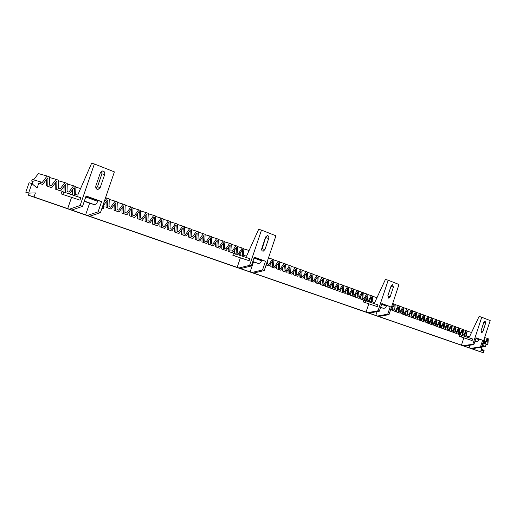 <?xml version="1.0" encoding="UTF-8"?>
<svg xmlns="http://www.w3.org/2000/svg" width="516" height="516" viewBox="0 0 516 516"><rect width="100%" height="100%" fill="white"/><g stroke="black" fill="none" stroke-linecap="round" stroke-linejoin="round"><path stroke-width="0.77" d="M363.174 301.918L363.754 300.164L365.56 300.731L377.97 304.892L377.383 306.652L363.174 301.918L377.383 306.652M369.398 302.015L369.733 301.009L374.713 302.57L385.426 279.42L388.193 280.22L378.041 310.755L367.856 312.651L366.057 312.07L368.766 303.918M380.595 307.426L383.162 308.239L380.627 307.33M367.856 312.651L366.057 312.07M369.153 313.102L379.337 311.213L378.041 310.755M381.621 304.337L386.394 306.065L386.587 305.485L390.238 306.633L387.729 314.18L388.993 314.625L398.991 284.497L388.193 280.22M390.206 296.661L393.398 287.057L392.483 284.651L391.051 286.141L387.851 295.778L388.761 298.164L390.206 296.661L387.8 295.932M390.238 306.633L381.872 303.589L379.337 311.213M377.583 316.031L375.79 315.444L377.583 316.031L387.729 314.18M375.79 315.444L377.054 311.638M378.854 316.469L388.993 314.625M386.394 306.065C385.671 307.775 384.594 308.504 383.162 308.239M386.587 305.485L381.814 303.75M365.56 300.731L364.98 302.492M232.858 255.31L233.542 253.279L235.373 253.846L249.796 258.684L249.112 260.715L232.858 255.31L249.112 260.715M242.423 254.923L246.532 256.188L258.664 229.31L261.489 230.091L249.602 265.372L238.992 267.978L237.16 267.391L240.333 257.987M250.144 271.887L253.659 273.061L250.144 271.887L253.491 261.947L258.09 263.379L252.846 261.502M253.491 261.947L252.782 261.696M238.992 267.978L237.16 267.391M240.727 268.578L251.337 265.985L249.602 265.372M254.014 258.039L261.528 260.767L261.754 260.096L265.482 261.244L262.554 269.952L264.237 270.545L275.925 235.799L261.489 230.091M264.953 249.544L268.688 238.457C269.055 236.696 268.591 235.741 267.282 235.58L265.553 237.231L261.812 248.357C261.438 250.105 261.902 251.06 263.205 251.208L264.953 249.544L262.141 248.712L261.657 249.615M265.482 261.244L254.304 257.174L251.337 265.985M253.659 273.061L264.237 270.545M262.554 269.952L251.969 272.48M261.528 260.767C260.703 262.741 259.561 263.618 258.09 263.379M266.011 236.367L262.141 248.712M261.754 260.096L254.24 257.368M235.373 253.846L234.69 255.884M61.094 193.881L61.914 191.494L63.681 192.017L80.786 197.757L79.967 200.15L61.094 193.881L79.967 200.15M74.246 194.068L77.729 195.1L91.616 163.275L94.37 163.965L80.135 205.497L69.447 209.199L67.68 208.638L71.472 197.596M72.382 194.938L72.801 189.378M85.617 214.856L89.726 216.23L85.617 214.856L89.61 203.207L94.086 204.555L84.353 201.066M89.61 203.207L84.269 201.298M69.447 209.199L67.68 208.638M71.847 210.031L82.541 206.342L80.135 205.497M85.746 196.989L97.685 201.324L97.956 200.543L101.6 201.614L98.105 211.844L100.433 212.669L114.384 171.886L94.37 163.965M100.214 187.566L104.677 174.537C105.077 172.37 104.335 171.189 102.452 170.996L100.33 172.847L95.853 185.921C95.454 188.082 96.189 189.249 98.066 189.43L100.214 187.566L97.472 186.798L96.092 188.437M101.6 201.614L86.095 195.977L82.541 206.342M89.726 216.23L100.433 212.669M98.105 211.844L87.398 215.424M97.685 201.324C96.737 203.659 95.537 204.736 94.086 204.555M101.639 171.248L101.916 173.821L97.472 186.798M97.956 200.543L86.017 196.203M101.949 208.232L103.277 208.87L101.878 208.445M102.749 205.91L104.071 206.561L103.277 208.87M63.681 192.017L62.862 194.409M459.453 336.355L459.962 334.8L461.704 335.355L472.637 339.018L472.121 340.573L459.453 336.355L472.121 340.573M465.909 335.735L469.47 336.864L479.093 316.45L481.744 317.237L472.856 344.256L463.187 345.707L461.452 345.139L463.832 337.922M474.984 341.211L475.939 341.515L474.997 341.179M463.187 345.707L461.452 345.139M464.2 346.055L473.869 344.617L472.856 344.256M475.868 338.528L478.958 339.651L479.125 339.135L482.634 340.244L480.435 346.933L481.422 347.287L490.2 320.584L481.744 317.237M482.886 331.53L485.685 323.022L485.059 320.952L483.847 322.307L481.041 330.833L481.66 332.897L482.886 331.53L481.009 330.95M482.634 340.244L476.087 337.864L473.869 344.617M470.811 348.345L469.083 347.784L470.811 348.345L480.435 346.933M469.083 347.784L469.934 345.204M471.805 348.693L481.422 347.287M478.958 339.651L477.726 341.257L475.939 341.515M479.125 339.135L476.036 338.012M461.704 335.355L461.194 336.909M481.389 349.319L484.156 350.222L483.337 352.725L477.803 350.912L28.432 195.209L29.16 193.094M484.666 337.425L484.247 342.353L484.976 342.618L487.362 338.425L488.278 338.76L487.962 343.695L487.633 344.701L486.13 344.217L485.208 347.023L482.441 346.133M484.156 350.222L480.918 350.764L482.963 344.546L485.208 347.023M486.13 344.217L485.479 343.985L485.633 342.701M487.633 344.701L486.975 344.462L487.414 339.567L485.027 343.759L482.821 343.03M464.277 336.213L464.439 334.832M460.607 335L460.782 333.478M462.13 335.497L462.704 330.492L460.04 334.761L456.905 333.697L457.092 332.104M460.04 334.761L458.434 334.181L459.014 329.137L456.325 333.426L453.177 332.356L453.358 330.717M456.325 333.426L454.699 332.839L455.28 327.763L452.571 332.072L449.404 330.995L449.591 329.318M452.571 332.072L450.932 331.485L451.506 326.383L448.785 330.711L445.592 329.621L445.785 327.905M448.785 330.711L447.127 330.111L447.701 324.983L444.953 329.331L441.741 328.24L441.941 326.473M444.953 329.331L443.276 328.724L443.85 323.571L441.083 327.937L437.852 326.841L438.052 325.035M441.083 327.937L439.393 327.325L439.961 322.139L437.175 326.525L433.924 325.422L434.124 323.577M437.175 326.525L435.465 325.912L436.033 320.7L433.221 325.106L429.951 323.996L430.157 322.1M433.221 325.106L431.499 324.487L432.066 319.243L429.228 323.667L425.939 322.552L426.145 320.61M429.228 323.667L427.487 323.042L428.054 317.766L425.197 322.216L421.888 321.087L422.094 319.107M425.197 322.216L423.436 321.578L423.997 316.276L421.12 320.746L417.786 319.617L417.999 317.585M421.12 320.746L419.34 320.107L419.901 314.773L416.999 319.262L413.645 318.12L413.864 316.05M416.999 319.262L415.199 318.617L415.761 313.251L412.839 317.766L409.459 316.618L409.678 314.496M412.839 317.766L411.02 317.108L411.575 311.716L408.627 316.25L405.228 315.095L405.453 312.922M408.627 316.25L406.789 315.586L407.343 310.161L404.376 314.715L400.951 313.554L401.177 311.335M404.376 314.715L402.512 314.044L403.067 308.594L400.074 313.167L396.63 311.999L396.856 309.735M400.074 313.167L398.191 312.49L398.745 307.001L395.727 311.6L392.257 310.426L392.489 308.11M369.785 301.028L369.908 299.725M364.999 300.551L365.231 297.99M366.573 301.067L367.102 295.384L363.903 300.144L360.265 298.906L360.51 296.236M363.903 300.144L361.851 299.403L362.374 293.649L359.149 298.429L355.485 297.184L355.73 294.462M359.149 298.429L357.072 297.68L357.594 291.895L354.337 296.7L350.654 295.442L350.899 292.662M354.337 296.7L352.241 295.945L352.757 290.115L349.474 294.946L345.759 293.681L346.01 290.85M349.474 294.946L347.352 294.185L347.868 288.321L344.553 293.178L340.812 291.901L341.063 289.012M344.553 293.178L342.405 292.398L342.914 286.503L339.573 291.385L335.806 290.102L336.058 287.154M339.573 291.385L337.4 290.598L337.909 284.664L334.536 289.566L330.743 288.276L330.995 285.271M334.536 289.566L332.336 288.773L332.839 282.8L329.44 287.735L325.615 286.432L325.873 283.368M329.44 287.735L327.209 286.928L327.712 280.917L324.28 285.877L320.43 284.561L320.688 281.446M324.28 285.877L322.029 285.064L322.526 279.014L319.062 283.994L315.186 282.671L315.437 279.498M319.062 283.994L316.779 283.174L317.269 277.086L313.78 282.091L309.871 280.762L310.129 277.524M313.78 282.091L311.471 281.259L311.954 275.131L308.433 280.169L304.492 278.827L304.75 275.525M308.433 280.169L306.091 279.324L306.575 273.158L303.021 278.221L299.054 276.866L299.312 273.506M303.021 278.221L300.654 277.363L301.131 271.158L297.538 276.247L293.54 274.886L293.798 271.461M297.538 276.247L295.146 275.383L295.616 269.133L291.991 274.248L287.967 272.874L288.225 269.391M291.991 274.248L289.566 273.377L290.037 267.082L286.374 272.222L282.317 270.842L282.575 267.288M286.374 272.222L283.923 271.339L284.38 265.005L280.691 270.178L276.602 268.784L276.86 265.166M280.691 270.178L278.201 269.281L278.659 262.902L274.931 268.107L270.81 266.701L271.068 263.018M274.931 268.107L272.416 267.198L272.603 260.677L269.1 266.004L266.101 265.005M240.74 255.646L240.978 251.84M234.477 253.569L234.728 249.518M236.083 254.085L236.496 247.416L232.497 252.827L228.137 251.337L228.388 247.164M232.497 252.827L229.743 251.834L230.149 245.087L226.118 250.524L221.719 249.028L221.964 244.778M226.118 250.524L223.325 249.518L223.725 242.726L219.648 248.196L215.211 246.68L215.456 242.365M219.648 248.196L216.817 247.177L217.21 240.333L213.089 245.835L208.619 244.307L208.864 239.914M213.089 245.835L210.218 244.803L210.605 237.908L206.445 243.442L201.937 241.901L202.175 237.431M206.445 243.442L203.536 242.397L203.917 235.451L199.711 241.017L195.158 239.463L195.396 234.915M199.711 241.017L196.764 239.953L197.131 232.961L192.881 238.56L188.295 236.992L188.527 232.361M192.881 238.56L189.894 237.483L190.256 230.439L185.96 236.064L181.329 234.483L181.561 229.775M185.96 236.064L182.928 234.974L183.283 227.879L178.942 233.535L174.273 231.942L174.498 227.15M178.942 233.535L175.866 232.432L176.214 225.279L175.892 225.163L171.822 230.975L167.113 229.368L167.339 224.492M171.822 230.975L168.706 229.852L169.042 222.648L168.719 222.525L164.604 228.375L159.85 226.75L160.076 221.796M164.604 228.375L161.444 227.24L161.772 219.977L161.444 219.855L157.29 225.737L152.491 224.105L152.704 219.055M157.29 225.737L154.078 224.583L154.394 217.268L154.065 217.146L149.859 223.067L145.022 221.416L145.235 216.281M149.859 223.067L146.609 221.893L146.912 214.521L146.576 214.398L142.332 220.351L137.443 218.687L137.649 213.469M142.332 220.351L139.03 219.165L139.326 211.734L138.985 211.605L134.689 217.604L129.761 215.92L129.955 210.612M134.689 217.604L131.341 216.398L131.625 208.903L131.277 208.774L126.936 214.811L121.957 213.108L122.15 207.709M126.936 214.811L123.537 213.585L123.808 206.032L123.459 205.903L119.067 211.979L114.042 210.264L114.23 204.768M119.067 211.979L115.616 210.734L115.881 203.123L115.519 202.988L111.082 209.103L106.012 207.368L106.193 201.782M63.99 192.12L64.126 186.16M65.538 192.642L65.719 184.702L65.326 184.56L60.566 190.914L55.193 189.075L55.322 182.89M60.566 190.914L56.734 189.533L56.902 181.464L56.508 181.316L51.69 187.714L46.259 185.857L46.376 179.568M51.69 187.714L47.794 186.308L47.949 178.175L47.543 178.026L42.667 184.464L38.784 183.167L37.107 188.037L31.882 183.593L28.599 193.107L35.423 192.913L34.024 196.977L28.432 195.209M483.337 352.725L34.024 196.977M38.784 183.167L40.312 183.619L40.874 181.987L32.211 179.452L31.657 181.064L33.153 181.503L32.308 183.954M40.874 181.987L42.215 182.477L47.091 176.033L49.51 176.924L49.355 185.057L51.245 185.741L56.063 179.342L58.443 180.219L58.276 188.282L60.133 188.959L64.9 182.6L67.241 183.464L67.054 191.462L68.892 192.126L73.601 185.812L75.904 186.663L75.71 194.5M42.667 184.464L40.312 183.619M74.214 195.551L74.401 187.889L74.014 187.747L69.402 193.939M111.082 209.103L107.586 207.838L107.831 200.169L107.47 200.034L103.065 206.065M242.346 256.188L242.475 249.615L238.85 255.014M103.903 202.524L107.089 198.163L109.263 198.963L109.011 206.632L110.708 207.251L115.152 201.137L117.293 201.924L117.029 209.535L118.699 210.141L123.098 204.065L125.201 204.846L124.93 212.392L126.575 212.985L130.922 206.955L132.999 207.722L132.715 215.211L134.341 215.798L138.636 209.799L140.687 210.554L140.391 217.984L141.99 218.565L146.241 212.605L148.26 213.347L147.95 220.719L149.53 221.287L153.736 215.365L155.722 216.101L155.406 223.415L156.961 223.976L161.121 218.094L163.082 218.816L162.753 226.073L164.288 226.627L168.403 220.777L170.338 221.493L170.003 228.698L171.518 229.239L175.588 223.428L177.491 224.131L177.149 231.278L178.639 231.819L182.67 226.04L184.547 226.73L184.193 233.825L185.663 234.361L189.656 228.614L191.507 229.298L191.146 236.341L192.597 236.863L196.544 231.155L198.37 231.832L197.996 238.818L199.428 239.34L203.336 233.664L205.142 234.329L204.762 241.269L206.174 241.778L210.038 236.135L211.818 236.792L211.431 243.681L212.824 244.184L216.649 238.573L218.403 239.224L218.01 246.061L219.384 246.558L223.176 240.978L224.905 241.617L224.505 248.409L225.86 248.899L229.614 243.352L231.323 243.984L230.91 250.724L232.252 251.208L235.967 245.7L237.65 246.319L237.237 253.014L238.56 253.491L242.236 248.009L243.9 248.622L243.481 255.246M269.1 266.004L266.553 265.089L266.675 263.315M371.359 301.518L371.565 297.023L368.65 301.763M267.965 259.477L267.649 264.011L268.888 264.463L272.39 259.135L273.951 259.709L273.499 266.127L274.725 266.572L278.195 261.277L279.736 261.844L279.279 268.217L280.485 268.655L283.929 263.386L285.451 263.947L284.987 270.281L286.18 270.713L289.586 265.476L291.089 266.03L290.618 272.319L291.798 272.745L295.178 267.54L296.661 268.088L296.184 274.331L297.351 274.757L300.699 269.571L302.163 270.113L301.686 276.324L302.834 276.737L306.149 271.584L307.601 272.119L307.117 278.285L308.252 278.698L311.541 273.57L312.973 274.099L312.483 280.227L313.605 280.633L316.863 275.538L318.275 276.06L317.785 282.142L318.888 282.549L322.119 277.473L323.519 277.989L323.022 284.039L324.113 284.432L327.318 279.395L328.698 279.904L328.195 285.909L329.279 286.303L332.452 281.285L333.813 281.788L333.31 287.76L334.381 288.147L337.529 283.155L338.877 283.652L338.367 289.586L339.418 289.973L342.54 285.006L343.875 285.496L343.359 291.398L344.404 291.772L347.494 286.838L348.816 287.322L348.294 293.178L349.326 293.552L352.396 288.644L353.699 289.121L353.176 294.946L354.195 295.313L357.24 290.431L358.523 290.901L358.001 296.694L359.007 297.055L362.026 292.191L363.296 292.662L362.767 298.416L363.767 298.777L366.76 293.939L368.018 294.404L367.482 300.119L368.469 300.48L371.436 295.668L372.681 296.126L372.152 301.77M395.727 311.6L393.824 310.916L394.172 305.324L391.328 310.019L390.606 309.761M465.793 336.722L466.2 331.775L463.742 336.039M390.986 308.62L394.063 304.008L395.237 304.446L394.688 309.961L395.611 310.297L398.436 305.627L399.603 306.053L399.049 311.541L399.965 311.87L402.764 307.22L403.918 307.646L403.364 313.096L404.267 313.425L407.047 308.8L408.188 309.219L407.634 314.644L408.524 314.966L411.284 310.361L412.413 310.78L411.852 316.166L412.736 316.489L415.477 311.909L416.593 312.322L416.031 317.682L416.902 317.998L419.624 313.438L420.727 313.844L420.159 319.172L421.024 319.488L423.726 314.954L424.816 315.353L424.249 320.655L425.107 320.965L427.783 316.45L428.861 316.843L428.293 322.113L429.144 322.423L431.795 317.927L432.866 318.32L432.298 323.564L433.137 323.867L435.775 319.398L436.833 319.785L436.259 324.996L437.091 325.299L439.703 320.849L440.754 321.229L440.18 326.415L440.999 326.712L443.599 322.281L444.637 322.661L444.063 327.821L444.876 328.111L447.449 323.7L448.475 324.08L447.901 329.208L448.707 329.498L451.261 325.106L452.28 325.486L451.7 330.582L452.5 330.872L455.041 326.499L456.041 326.873L455.467 331.943L456.254 332.227L458.776 327.879L459.769 328.247L459.188 333.291L459.969 333.575L462.471 329.247L463.458 329.608L462.878 334.626L463.652 334.903L466.135 330.595L467.109 330.956L466.529 335.929M485.027 343.759L483.531 343.224L483.982 339.502M482.834 342.998L483.531 343.224M456.905 333.697L458.434 334.181M453.177 332.356L454.699 332.839M449.404 330.995L450.932 331.485M445.592 329.621L447.127 330.111M441.741 328.24L443.276 328.724M437.852 326.841L439.393 327.325M433.924 325.422L435.465 325.912M429.951 323.996L431.499 324.487M425.939 322.552L427.487 323.042M421.888 321.087L423.436 321.578M417.786 319.617L419.34 320.107M413.645 318.12L415.199 318.617M409.459 316.618L411.02 317.108M405.228 315.095L406.789 315.586M400.951 313.554L402.512 314.044M396.63 311.999L398.191 312.49M392.257 310.426L393.824 310.916M390.599 309.787L391.328 310.019M360.265 298.906L361.851 299.403M355.485 297.184L357.072 297.68M350.654 295.442L352.241 295.945M345.759 293.681L347.352 294.185M340.812 291.901L342.405 292.398M335.806 290.102L337.4 290.598M330.743 288.276L332.336 288.773M325.615 286.432L327.209 286.928M320.43 284.561L322.029 285.064M315.186 282.671L316.779 283.174M309.871 280.762L311.471 281.259M304.492 278.827L306.091 279.324M299.054 276.866L300.654 277.363M293.54 274.886L295.146 275.383M287.967 272.874L289.566 273.377M282.317 270.842L283.923 271.339M276.602 268.784L278.201 269.281M270.81 266.701L272.416 267.198M266.121 264.953L266.553 265.089M228.137 251.337L229.743 251.834M221.719 249.028L223.325 249.518M215.211 246.68L216.817 247.177M208.619 244.307L210.218 244.803M201.937 241.901L203.536 242.397M195.158 239.463L196.764 239.953M188.295 236.992L189.894 237.483M181.329 234.483L182.928 234.974M174.273 231.942L175.866 232.432M167.113 229.368L168.706 229.852M159.85 226.75L161.444 227.24M152.491 224.105L154.078 224.583M145.022 221.416L146.609 221.893M137.443 218.687L139.03 219.165M129.761 215.92L131.341 216.398M121.957 213.108L123.537 213.585M114.042 210.264L115.616 210.734M106.012 207.368L107.586 207.838M55.193 189.075L56.734 189.533M46.259 185.857L47.794 186.308M47.091 176.033L38.384 173.576L33.598 179.858M56.063 179.342L49.497 177.485M64.9 182.6L58.437 180.761M73.601 185.812L67.228 183.993M80.599 188.521L75.891 187.173M107.089 198.163L105.548 197.718M115.152 201.137L109.244 199.428M123.098 204.065L117.274 202.375M130.922 206.955L125.188 205.284M138.636 209.799L132.986 208.148M146.241 212.605L140.668 210.973M153.736 215.365L148.24 213.759M161.121 218.094L155.703 216.501M168.403 220.777L163.062 219.21M175.588 223.428L170.319 221.874M182.67 226.04L177.478 224.505M189.656 228.614L184.528 227.098M196.544 231.155L191.488 229.659M203.336 233.664L198.35 232.181M210.038 236.135L205.123 234.67M216.649 238.573L211.799 237.128M223.176 240.978L218.391 239.553M229.614 243.352L224.886 241.94M235.967 245.7L231.303 244.3M242.236 248.009L237.631 246.629M249.099 250.499L243.881 248.925M272.39 259.135L268.475 257.948M278.195 261.277L273.932 259.987M283.929 263.386L279.717 262.115M289.586 265.476L285.432 264.211M295.178 267.54L291.069 266.288M300.699 269.571L296.642 268.339M306.149 271.584L302.144 270.365M311.541 273.57L307.581 272.364M316.863 275.538L312.954 274.344M322.119 277.473L318.256 276.292M327.318 279.395L323.5 278.227M332.452 281.285L328.679 280.13M337.529 283.155L333.794 282.013M342.54 285.006L338.857 283.877M347.494 286.838L343.856 285.716M352.396 288.644L348.797 287.535M357.24 290.431L353.679 289.334M362.026 292.191L358.504 291.108M366.76 293.939L363.277 292.869M371.436 295.668L367.998 294.604M376.983 297.655L372.662 296.319M394.063 304.008L392.657 303.576M398.436 305.627L395.217 304.627M402.764 307.22L399.584 306.233M407.047 308.8L403.899 307.826M411.284 310.361L408.169 309.394M415.477 311.909L412.394 310.948M419.624 313.438L416.573 312.49M423.726 314.954L420.708 314.012M427.783 316.45L424.797 315.521M431.795 317.927L428.841 317.011M435.775 319.398L432.847 318.482M439.703 320.849L436.813 319.946M443.599 322.281L440.735 321.391M447.449 323.7L444.618 322.816M451.261 325.106L448.462 324.235M455.041 326.499L452.261 325.635M458.776 327.879L456.028 327.021M462.471 329.247L459.756 328.389M466.135 330.595L463.439 329.75M471.534 332.485L467.096 331.098M33.127 181.593L31.657 181.064M487.362 338.425L484.821 337.625M485.479 343.985L486.975 344.462M47.524 178.052L47.949 178.175M56.483 181.342L56.902 181.464M65.306 184.586L65.719 184.702M73.994 187.772L74.401 187.889M107.451 200.053L107.831 200.169M115.507 203.014L115.881 203.123M123.44 205.929L123.808 206.032M131.264 208.799L131.625 208.903M138.965 211.625L139.326 211.734M146.563 214.417L146.912 214.521M154.052 217.165L154.394 217.268M161.431 219.874L161.772 219.977M168.706 222.544L169.042 222.648M175.879 225.182L176.214 225.279M182.954 227.775L183.283 227.879M189.933 230.342L190.256 230.439M28.599 193.107L25.8 192.229L29.07 182.754L31.882 183.593M390.986 286.341L393.398 287.057M265.863 237.657L268.688 238.457M101.916 173.821L104.677 174.537M483.802 322.455L485.685 323.022M388.167 297.977L388.761 298.164M262.302 250.944L263.205 251.208M96.64 189.03L98.066 189.43M481.247 332.768L481.66 332.897"/></g></svg>
